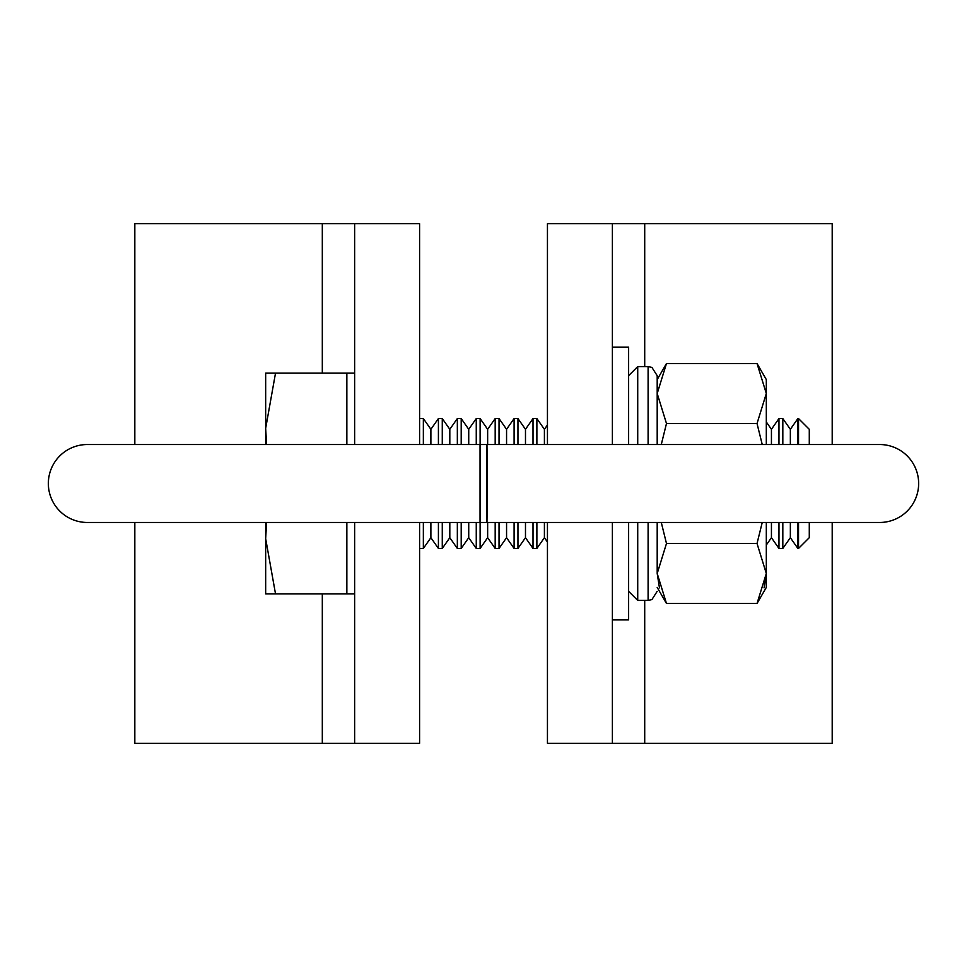 <?xml version="1.0" encoding="UTF-8"?>
<svg xmlns="http://www.w3.org/2000/svg" width="967" height="967" viewBox="0 0 967 967"><rect width="100%" height="100%" fill="white"/><g stroke="black" fill="none" stroke-linecap="round" stroke-linejoin="round"><path stroke-width="1.45" d="M612.389 743.297L612.389 522.47L879.68 522.47A38.97 38.97 0 0 0 918.65 483.5A38.97 38.97 0 0 0 879.68 444.53L612.389 444.53L612.389 223.703L547.443 223.703L547.443 444.53L419.593 444.53L419.593 223.703L354.647 223.703L354.647 444.53L87.32 444.53A38.97 38.97 0 0 0 48.35 483.5A38.97 38.97 0 0 0 87.32 522.47L354.647 522.47L354.647 743.297L419.593 743.297L419.593 522.47L547.443 522.47L547.443 743.297L644.711 743.297L644.711 600.41M832.2 444.53L832.2 223.703L612.389 223.703M832.2 522.47L832.2 743.297L644.711 743.297M134.824 522.47L134.824 743.297L354.647 743.297M134.824 444.53L134.824 223.703L354.647 223.703M612.389 347.105L628.623 347.105L628.623 444.53M612.389 619.895L628.623 619.895L628.623 522.47M757.028 363.507L766.311 393.509L766.311 379.584L757.028 363.507L666.481 363.507L657.197 393.509L666.481 423.51L661.283 444.53M766.311 444.53L766.311 393.509L757.028 423.51L666.481 423.51M661.283 522.47L666.481 543.49L757.028 543.49L762.238 522.47M757.028 423.51L762.238 444.53M757.028 603.493L766.311 573.491L766.311 587.416L757.028 603.493L666.481 603.493L657.197 573.491L666.481 543.49M764.063 587.876L766.311 573.491L757.028 543.49M659.458 587.876L657.197 573.491L657.197 522.47L657.197 573.491M657.197 444.53L657.197 375.692L657.197 444.53M766.311 573.491L766.311 522.47M809.282 522.47L809.282 537.688L798.524 548.446L798.524 522.47M798.524 444.53L798.524 418.554L797.884 418.554L797.884 444.53M798.524 548.446L797.884 548.446L797.884 522.47M809.282 444.53L809.282 429.312L798.524 418.554M782.823 522.47L782.823 548.446L790.353 537.688L790.353 522.47M782.823 444.53L782.823 418.554L778.967 418.554L778.967 444.53M782.823 548.446L778.967 548.446L778.967 522.47M766.311 545.013L771.436 537.688L771.436 522.47M536.878 522.47L536.878 548.446L544.409 537.688L544.409 522.47M536.878 444.53L536.878 418.554L533.01 418.554L533.01 444.53M536.878 548.446L533.01 548.446L533.01 522.47M517.949 522.47L517.949 548.446L525.48 537.688L525.48 522.47M517.949 444.53L517.949 418.554L514.093 418.554L514.093 444.53M517.949 548.446L514.093 548.446L514.093 522.47M499.032 522.47L499.032 548.446L506.563 537.688L506.563 522.47M499.032 444.53L499.032 418.554L495.177 418.554L495.177 444.53M499.032 548.446L495.177 548.446L495.177 522.47M480.115 522.47L480.115 548.446L487.646 537.688L487.646 522.47M480.115 444.53L480.115 418.554L476.26 418.554L476.26 444.53M480.115 548.446L476.26 548.446L476.26 522.47M461.199 522.47L461.199 548.446L468.729 537.688L468.729 522.47M461.199 444.53L461.199 418.554L457.343 418.554L457.343 444.53M461.199 548.446L457.343 548.446L457.343 522.47M442.27 522.47L442.27 548.446L449.812 537.688L449.812 522.47M442.27 444.53L442.27 418.554L438.414 418.554L438.414 444.53M442.27 548.446L438.414 548.446L438.414 522.47M423.353 522.47L423.353 548.446L430.883 537.688L430.883 522.47M423.353 444.53L423.353 418.554L419.593 418.554M423.353 548.446L419.593 548.446M354.647 373.093L346.851 373.093L346.851 444.53M354.647 593.907L275.522 593.907L265.671 538.704L266.578 522.47M346.851 522.47L346.851 593.907M266.578 444.53L265.671 428.296L275.522 373.093L265.671 373.093L265.671 444.53M275.522 593.907L265.671 593.907L265.671 522.47M346.851 373.093L275.522 373.093M430.883 444.53L430.883 429.312L438.414 418.554M449.812 444.53L449.812 429.312L457.343 418.554M468.729 444.53L468.729 429.312L476.26 418.554M487.646 444.53L487.646 429.312L495.177 418.554M506.563 444.53L506.563 429.312L514.093 418.554M525.48 444.53L525.48 429.312L533.01 418.554M544.409 444.53L544.409 429.312L547.443 424.972M771.436 444.53L771.436 429.312L778.967 418.554M790.353 444.53L790.353 429.312L797.884 418.554M487.295 483.5L486.957 522.47L486.619 483.5L486.957 444.53L487.295 483.5M480.381 483.5L480.043 522.47L480.043 444.53L480.381 483.5M644.711 366.59L644.711 223.703M322.313 223.703L322.313 373.093M322.313 593.907L322.313 743.297M637.724 444.53L637.724 366.59L628.623 375.692M648.108 522.47L648.108 600.41L637.724 600.41L637.724 522.47M648.108 444.53L648.108 366.59L637.724 366.59M657.197 587.416L666.481 603.493M657.197 379.584L666.481 363.507M790.353 537.688L797.884 548.446M771.436 537.688L778.967 548.446M544.409 537.688L547.443 542.028M525.48 537.688L533.01 548.446M506.563 537.688L514.093 548.446M487.646 537.688L495.177 548.446M468.729 537.688L476.26 548.446M449.812 537.688L457.343 548.446M430.883 537.688L438.414 548.446M430.883 429.312L423.353 418.554M449.812 429.312L442.27 418.554M468.729 429.312L461.199 418.554M487.646 429.312L480.115 418.554M506.563 429.312L499.032 418.554M525.48 429.312L517.949 418.554M544.409 429.312L536.878 418.554M771.436 429.312L766.311 421.987M790.353 429.312L782.823 418.554M486.957 522.47L879.68 522.47M480.043 522.47L87.32 522.47M480.043 444.53L87.32 444.53M486.957 444.53L879.68 444.53M637.724 600.41L628.623 591.308M648.108 366.59L651.915 367.424L657.197 375.692M648.108 600.41L651.915 599.576L657.197 591.308"/></g></svg>

